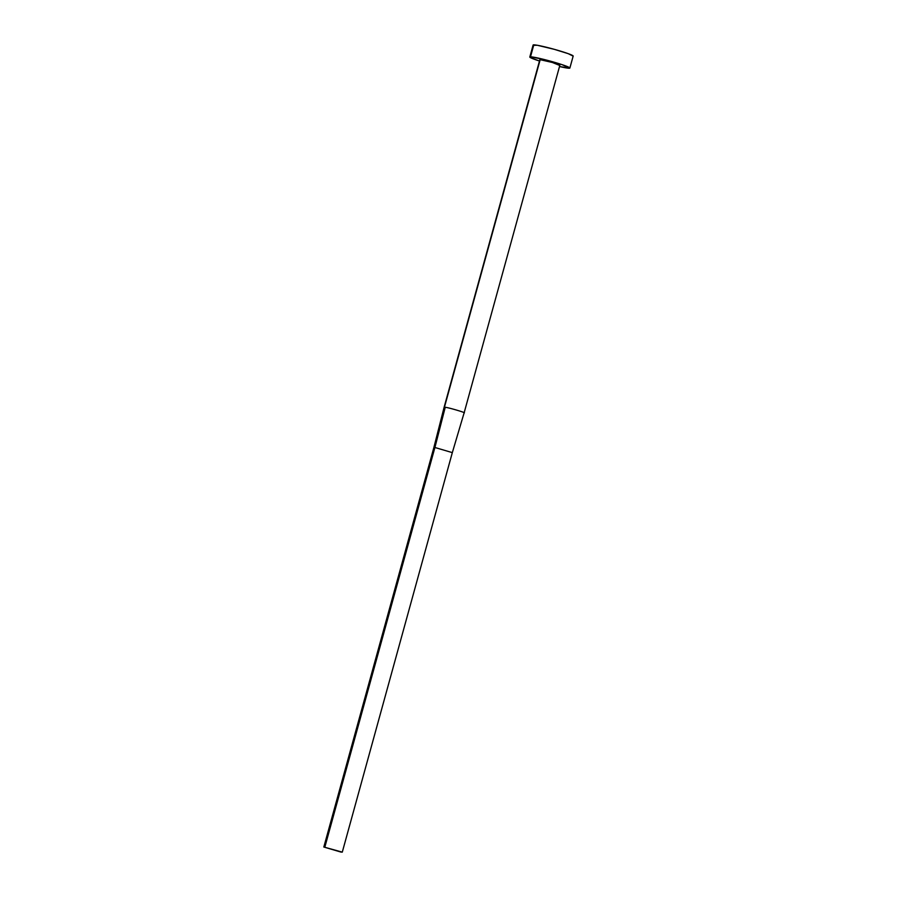 <?xml version="1.0" encoding="UTF-8"?>
<svg xmlns="http://www.w3.org/2000/svg" width="897" height="897" viewBox="0 0 897 897"><rect width="100%" height="100%" fill="white"/><g stroke="black" fill="none" stroke-linecap="round" stroke-linejoin="round"><path stroke-width="1.35" d="M464.108 412.889C467.057 412.99 447.278 407.16 445.226 407.328L434.91 447.491L452.323 452.626L342.284 852.139L323.828 847.026L433.879 447.502L444.093 407.339A10.383 0.74 15.4 0 1 444.093 407.339L433.879 447.502L434.91 447.491L445.226 407.328C447.278 407.16 467.057 412.99 464.108 412.889L452.323 452.626L464.119 412.867L559.851 65.29A10.383 0.74 -164.6 0 0 551.251 62.162A10.383 0.74 -164.6 0 0 540.173 59.684L444.43 407.26A10.383 0.74 15.4 0 1 445.226 407.328A10.383 0.74 -164.6 0 0 444.43 407.26L540.173 59.684L552.44 62.498L559.515 65.38M569.864 68.049L573.172 56.063A20.777 1.48 -164.6 0 0 555.961 49.795A20.777 1.48 -164.6 0 0 533.793 44.85L530.497 56.836A20.777 1.48 15.4 0 1 552.653 61.781A20.777 1.48 15.4 0 1 569.864 68.049A20.777 1.48 15.4 0 1 569.191 68.228A20.777 1.48 15.4 0 1 559.515 66.535L569.83 68.116L562.049 64.651L543.414 59.314L530.497 56.836L533.793 44.85A20.777 1.48 -164.6 0 0 533.121 45.029L529.813 57.016A20.777 1.48 15.4 0 1 530.497 56.836L529.981 57.296L530.867 57.834L539.489 61.018A20.777 1.48 15.4 0 1 529.813 57.016M539.916 59.92L540.173 59.684A10.383 0.74 -164.6 0 0 539.826 59.774L444.093 407.35A10.383 0.74 15.4 0 1 444.43 407.26A10.383 0.74 -164.6 0 0 444.093 407.339L443.813 408.449M573.127 56.13L568.216 53.663L554.458 49.369L537.258 45.254L533.278 45.31M324.871 847.003L434.91 447.491L452.323 452.626L342.284 852.139L323.828 847.026L341.241 852.15L323.828 847.026L433.879 447.502L434.91 447.491L324.871 847.003M464.119 412.867L463.816 413.865"/></g></svg>
